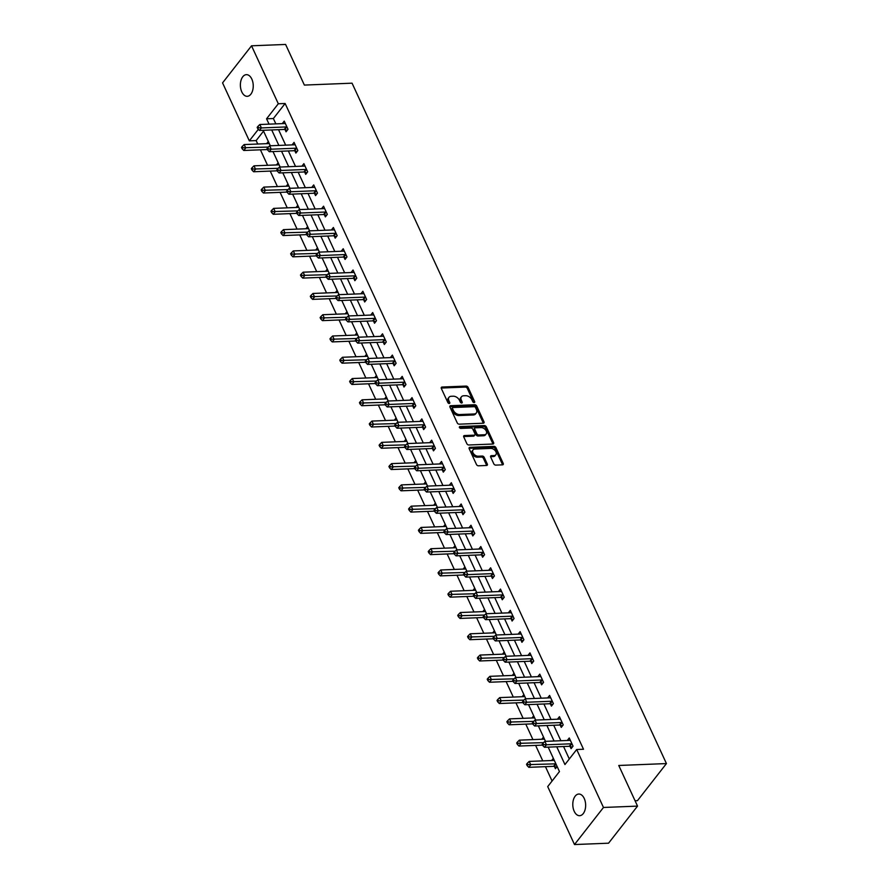 <?xml version="1.0" encoding="UTF-8"?>
<svg xmlns="http://www.w3.org/2000/svg" width="889" height="889" viewBox="0 0 889 889"><rect width="100%" height="100%" fill="white"/><g stroke="black" fill="none" stroke-linecap="round" stroke-linejoin="round"><path stroke-width="1.33" d="M474.137 402.561A1.167 0.767 38 0 0 474.648 401.584L468.07 387.36A1.667 1.1 38 0 0 466.114 386.082L442.044 387.037A1.667 1.1 38 0 0 441.355 387.36A1.667 1.1 38 0 0 441.322 388.437L447.9 402.65A1.167 0.767 38 0 0 449.767 402.573L448.923 400.739A5.323 3.512 38 0 1 449.012 397.294A5.323 3.512 38 0 1 451.223 396.283L453.223 396.205A5.323 3.512 38 0 1 459.48 400.317L460.335 402.161A1.167 0.767 38 0 0 462.202 402.084L461.358 400.239A5.323 3.512 38 0 1 461.447 396.794A5.323 3.512 38 0 1 463.658 395.783L465.658 395.705A5.323 3.512 38 0 1 471.926 399.817L472.77 401.661A1.167 0.767 38 0 0 474.137 402.561M574.205 811.29A10.835 6.423 87.7 0 1 573.327 800.1A10.835 6.423 87.7 0 1 578.783 794.044A10.835 6.423 87.7 0 1 584.229 798.455A10.835 6.423 87.7 0 1 585.106 809.646A10.835 6.423 87.7 0 1 579.65 815.702A10.835 6.423 87.7 0 1 574.205 811.29M241.797 91.9A10.835 6.423 87.7 0 1 240.919 80.71A10.835 6.423 87.7 0 1 246.375 74.654A10.835 6.423 87.7 0 1 251.82 79.077A10.835 6.423 87.7 0 1 252.709 90.256A10.835 6.423 87.7 0 1 247.242 96.312A10.835 6.423 87.7 0 1 241.797 91.9M493.806 463.825A1.667 1.1 38 0 0 495.762 465.114L502.507 464.847A1.667 1.1 38 0 0 503.196 464.525A1.667 1.1 38 0 0 503.23 463.447L495.929 447.656A1.667 1.1 38 0 0 493.973 446.378L469.903 447.334A1.667 1.1 38 0 0 469.214 447.645A1.667 1.1 38 0 0 469.181 448.723L476.482 464.514A1.667 1.1 38 0 0 478.438 465.803L486.594 465.48A1.667 1.1 38 0 0 487.283 465.158A1.667 1.1 38 0 0 487.316 464.091L484.194 457.324A1.667 1.1 38 0 0 482.238 456.046L478.193 456.201A4.445 2.934 38 0 1 473.693 453.923A4.445 2.934 38 0 1 473.037 449.89A4.445 2.934 38 0 1 474.882 449.045L490.728 448.412A4.445 2.934 38 0 1 495.229 450.69A4.445 2.934 38 0 1 495.884 454.724A4.445 2.934 38 0 1 494.04 455.568L491.395 455.679A1.667 1.1 38 0 0 490.706 455.99A1.667 1.1 38 0 0 490.684 457.068L493.806 463.825M263.533 131.116L256.143 140.573L249.331 140.84L222.561 82.888L251.531 45.806L285.602 44.45L304.371 85.077L352.055 83.177L666.439 763.573L618.755 765.473L637.535 806.112L603.475 807.468L574.494 844.55L547.713 786.598L559.459 771.563L548.18 747.138M251.531 45.806L278.313 103.757L266.567 118.793L269.045 124.149M556.747 746.793L564.948 764.551L576.694 749.516L583.506 749.249L285.125 103.491L278.313 103.757M576.694 749.516L603.475 807.468M483.283 423.22A1.667 1.1 38 0 0 483.972 422.908A1.667 1.1 38 0 0 483.994 421.831L476.704 406.04A1.667 1.1 38 0 0 474.748 404.751L450.667 405.706A1.667 1.1 38 0 0 449.978 406.029A1.667 1.1 38 0 0 449.956 407.106L457.246 422.897A1.667 1.1 38 0 0 459.202 424.175L483.283 423.22M486.316 426.842L493.617 442.644A1.667 1.1 38 0 1 493.584 443.711A1.667 1.1 38 0 1 492.895 444.033L468.825 444.989A1.667 1.1 38 0 1 466.869 443.711L463.747 436.944A1.667 1.1 38 0 1 463.769 435.877A1.667 1.1 38 0 1 464.458 435.554L474.226 435.166A1.667 1.1 38 0 0 474.915 434.854A1.667 1.1 38 0 0 474.948 433.776L472.87 429.287A1.667 1.1 38 0 0 470.914 428.009L460.758 428.409A1.167 0.767 38 0 1 459.891 426.542L484.361 425.564A1.667 1.1 38 0 1 486.316 426.842L485.527 427.853L492.828 443.644L493.617 442.644M635.057 800.756L637.469 800.656L666.439 763.573M285.125 103.491L273.379 118.526L275.857 123.882M278.535 129.672L285.68 145.151M288.358 150.941L295.515 166.421M298.182 172.21L305.338 187.69M308.016 193.48L315.162 208.959M317.84 214.76L324.996 230.229M327.674 236.03L334.82 251.509M337.498 257.299L344.654 272.779M347.332 278.568L354.478 294.048M357.156 299.837L364.312 315.317M366.99 321.107L374.136 336.587M376.814 342.376L383.97 357.856M386.637 363.657L393.794 379.125M396.472 384.926L403.628 400.406M406.295 406.195L413.452 421.675M416.13 427.465L423.275 442.944M425.953 448.734L433.11 464.214M435.788 470.003L442.933 485.483M445.611 491.273L452.768 506.752M455.446 512.542L462.591 528.022M465.269 533.822L472.426 549.291M475.104 555.092L482.249 570.571M484.927 576.361L492.084 591.841M494.751 597.63L501.907 613.11M504.585 618.9L511.742 634.379M514.409 640.169L521.565 655.649M524.243 661.438L531.389 676.918M534.067 682.708L541.223 698.187M543.901 703.988L551.047 719.468M553.725 725.257L560.881 740.737M563.559 746.527L569.304 758.973M284.713 123.527L282.28 123.627L284.236 121.115L288.014 129.294L286.058 131.805L285.036 129.594M294.537 144.796L292.103 144.896L294.059 142.384L297.848 150.563L295.881 153.075L294.87 150.863M304.371 166.065L301.938 166.165L303.894 163.654L307.672 171.844L305.716 174.344L304.694 172.133M314.195 187.335L311.761 187.435L313.717 184.923L317.495 193.113L315.539 195.613L314.517 193.413M324.029 208.604L321.596 208.704L323.552 206.204L327.33 214.382L325.374 216.883L324.352 214.682M333.853 229.873L331.419 229.973L333.375 227.473L337.153 235.652L335.197 238.152L334.175 235.952M343.687 251.154L341.243 251.243L343.21 248.742L346.988 256.921L345.032 259.432L344.01 257.221M353.511 272.423L351.077 272.523L353.033 270.012L356.811 278.19L354.855 280.702L353.833 278.49M363.334 293.692L360.901 293.792L362.868 291.281L366.646 299.46L364.679 301.971L363.668 299.76M373.169 314.962L370.735 315.062L372.691 312.55L376.469 320.729L374.513 323.24L373.491 321.029M382.992 336.231L380.559 336.331L382.514 333.82L386.304 342.009L384.337 344.51L383.326 342.298M392.827 357.5L390.393 357.6L392.349 355.089L396.127 363.279L394.171 365.779L393.149 363.579M402.65 378.77L400.217 378.87L402.172 376.369L405.962 384.548L403.995 387.048L402.984 384.848M412.485 400.039L410.051 400.139L412.007 397.639L415.785 405.817L413.829 408.318L412.807 406.117M422.631 427.387L423.653 429.598L425.609 427.087L421.831 418.908L419.875 421.419M432.143 442.589L429.698 442.678L431.665 440.177L435.443 448.356L433.488 450.867L432.465 448.656M441.966 463.858L439.533 463.958L441.489 461.447L445.267 469.625L443.311 472.137L442.289 469.925M451.801 485.127L449.356 485.227L451.323 482.716L455.101 490.895L453.146 493.406L452.123 491.195M461.624 506.397L459.191 506.497L461.147 503.985L464.925 512.175L462.969 514.675L461.947 512.464M471.448 527.666L469.014 527.766L470.97 525.266L474.759 533.444L472.792 535.945L471.781 533.744M481.282 548.935L478.849 549.035L480.805 546.535L484.583 554.714L482.627 557.214L481.605 555.014M491.106 570.216L488.672 570.316L490.628 567.804L494.417 575.983L492.45 578.483L491.439 576.283M500.94 591.485L498.507 591.585L500.463 589.074L504.241 597.252L502.285 599.764L501.263 597.552M510.764 612.754L508.33 612.854L510.286 610.343L514.064 618.522L512.108 621.033L511.097 618.822M520.598 634.024L518.165 634.124L520.121 631.612L523.899 639.791L521.943 642.303L520.921 640.091M530.422 655.293L527.988 655.393L529.944 652.882L533.722 661.072L531.766 663.572L530.744 661.36M540.579 682.641L541.601 684.841L543.557 682.341L539.779 674.151L537.823 676.662M550.08 697.832L547.646 697.932L549.602 695.431L553.38 703.61L551.424 706.11L550.402 703.91M559.914 719.101L557.47 719.201L559.437 716.701L563.215 724.879L561.259 727.38L560.237 725.18M569.738 740.381L567.304 740.481L569.26 737.97L573.038 746.149L571.082 748.66L570.06 746.449M256.143 140.573L257.743 144.018M260.421 149.819L267.567 165.298M270.245 171.088L277.401 186.568M280.079 192.357L287.225 207.837M289.903 213.627L297.059 229.106M299.726 234.896L306.883 250.376M309.561 256.165L316.717 271.645M319.384 277.435L326.541 292.914M329.219 298.715L336.364 314.184M339.042 319.984L346.199 335.464M348.877 341.254L356.022 356.733M358.7 362.523L365.857 378.003M368.535 383.792L375.68 399.272M378.358 405.062L385.515 420.541M388.193 426.331L395.338 441.811M398.016 447.612L405.173 463.08M407.84 468.881L414.996 484.361M417.674 490.15L424.831 505.63M427.498 511.419L434.654 526.899M437.332 532.689L444.478 548.169M447.156 553.958L454.312 569.438M456.99 575.227L464.136 590.707M466.814 596.497L473.97 611.976M476.648 617.777L483.794 633.246M486.472 639.047L493.628 654.526M496.306 660.316L503.452 675.796M506.13 681.585L513.286 697.065M515.953 702.855L523.11 718.334M525.788 724.124L532.933 739.604M535.611 745.393L542.768 760.873M545.446 766.662L552.08 781.02M269.045 143.573L266.611 143.674L268.322 141.473M278.146 162.754L276.446 164.943M288.703 186.112L286.269 186.212L287.98 184.023M298.537 207.381L296.093 207.481L297.804 205.292M308.361 228.651L305.927 228.751L307.638 226.562M318.195 249.92L315.751 250.02L317.462 247.831M328.019 271.189L325.585 271.289L327.296 269.1M337.12 290.37L335.409 292.57M347.677 313.739L345.243 313.839L346.954 311.639M357.5 335.009L355.067 335.109L356.778 332.919M367.335 356.278L364.901 356.378L366.601 354.189M377.158 377.547L374.725 377.647L376.436 375.458M386.993 398.817L384.559 398.917L386.259 396.727M396.816 420.086L394.383 420.186L396.094 417.997M406.651 441.355L404.206 441.455L405.917 439.266M416.474 462.636L414.041 462.736L415.752 460.535M426.309 483.905L423.864 484.005L425.575 481.816M436.132 505.174L433.699 505.274L435.41 503.085M445.956 526.444L443.522 526.544L445.233 524.354M455.79 547.713L453.357 547.813L455.068 545.624M465.614 568.982L463.18 569.082L464.891 566.893M475.448 590.252L473.015 590.352L474.715 588.162M485.272 611.521L482.838 611.621L484.549 609.432M495.106 632.801L492.673 632.901L494.373 630.701M504.207 651.981L502.496 654.171M514.764 675.34L512.32 675.44L514.031 673.251M524.588 696.609L522.154 696.709L523.865 694.52M534.411 717.879L531.978 717.979L533.689 715.789M544.246 739.148L541.812 739.248L543.523 737.059M554.069 760.417L551.636 760.517L553.347 758.328M554.403 766.496L555.414 768.696L557.125 766.507M637.535 806.112L608.554 843.194L574.494 844.55M258.355 129.305L249.331 140.84M545.502 741.348L538.345 725.869M535.667 720.079L528.522 704.599M525.844 698.81L518.687 683.33M516.02 677.529L508.864 662.061M506.185 656.26L499.029 640.78M496.362 634.99L489.206 619.511M486.527 613.721L479.382 598.241M476.704 592.452L469.548 576.972M466.869 571.183L459.724 555.703M457.046 549.913L449.89 534.433M447.211 528.644L440.066 513.164M437.388 507.363L430.232 491.895M427.553 486.094L420.408 470.614M417.73 464.825L410.574 449.345M407.907 443.555L400.75 428.076M398.072 422.286L390.927 406.806M388.249 401.017L381.092 385.537M378.414 379.747L371.269 364.268M368.591 358.478L361.434 342.998M358.756 337.198L351.611 321.718M348.933 315.928L341.776 300.449M339.098 294.659L331.953 279.179M329.274 273.39L322.118 257.91M319.44 252.12L312.295 236.641M309.616 230.851L302.46 215.371M299.793 209.582L292.637 194.102M289.958 188.301L282.813 172.833M280.135 167.032L272.979 151.552M270.3 145.763L263.155 130.283M271.712 129.95L278.868 145.418M281.546 151.219L288.703 166.699M291.37 172.488L298.526 187.968M301.204 193.758L308.35 209.237M311.028 215.027L318.184 230.507M320.862 236.296L328.008 251.776M330.686 257.566L337.842 273.045M340.52 278.835L347.666 294.315M350.344 300.115L357.5 315.584M360.178 321.385L367.324 336.864M370.002 342.654L377.158 358.134M379.825 363.923L386.982 379.403M389.66 385.193L396.816 400.672M399.483 406.462L406.64 421.942M409.318 427.731L416.463 443.211M419.141 449.012L426.298 464.48M428.976 470.281L436.121 485.761M438.799 491.55L445.956 507.03M448.634 512.82L455.779 528.299M458.457 534.089L465.614 549.569M468.292 555.358L475.437 570.838M478.115 576.628L485.272 592.107M487.939 597.897L495.095 613.377M497.773 619.177L504.919 634.646M507.597 640.447L514.753 655.926M517.431 661.716L524.577 677.196M527.255 682.985L534.411 698.465M537.089 704.255L544.235 719.734M546.913 725.524L554.069 741.004M273.379 118.526L266.567 118.793M276.446 164.932L278.879 164.843M335.409 292.559L337.842 292.47M419.875 421.408L422.308 421.319M502.496 654.16L504.93 654.071M537.812 676.662L540.256 676.562M461.447 396.794L460.658 397.794A5.323 3.512 38 0 0 460.569 401.239L461.358 400.239M461.391 403.017L460.569 401.239M449.012 397.294L448.223 398.294A5.323 3.512 38 0 0 448.134 401.739L448.923 400.739M448.956 403.517L448.134 401.739M473.826 402.528L467.292 388.371A1.667 1.1 38 0 0 465.336 387.082L441.266 388.037A1.667 1.1 38 0 0 441.2 388.048M483.338 423.22A1.667 1.1 38 0 0 483.216 422.831L475.915 407.04A1.667 1.1 38 0 0 473.959 405.751L449.89 406.718A1.667 1.1 38 0 0 449.834 406.718M475.504 407.584A1.167 0.767 38 0 0 474.137 406.684L453.012 407.529A1.167 0.767 38 0 0 452.501 408.496L453.401 410.44A5.323 3.512 38 0 0 459.657 414.552L474.104 413.974A5.323 3.512 38 0 0 476.315 412.963A5.323 3.512 38 0 0 476.404 409.518L475.504 407.584M452.223 408.529A1.167 0.767 38 0 0 451.723 409.507L452.501 408.496M476.315 412.963L475.537 413.974A5.323 3.512 38 0 1 473.326 414.974L458.88 415.552A5.323 3.512 38 0 1 452.623 411.44L451.723 409.507M474.915 434.854L474.137 435.854A1.667 1.1 38 0 1 473.437 436.166L463.68 436.555A1.667 1.1 38 0 0 463.625 436.566M459.391 427.531L483.572 426.564L484.361 425.564M484.361 434.765A4.445 2.934 38 0 0 486.205 433.921A4.445 2.934 38 0 0 485.55 429.887A4.445 2.934 38 0 0 481.049 427.598L475.459 427.82A1.667 1.1 38 0 0 474.77 428.142A1.667 1.1 38 0 0 474.748 429.22L476.815 433.699A1.667 1.1 38 0 0 478.771 434.988L484.361 434.765L483.572 435.766A4.445 2.934 38 0 0 485.416 434.921L486.205 433.921M474.77 428.142L473.993 429.143A1.667 1.1 38 0 0 473.959 430.22L474.748 429.22M483.572 435.766L477.993 435.988A1.667 1.1 38 0 1 476.037 434.699L473.959 430.22M485.527 427.853A1.667 1.1 38 0 0 483.572 426.564M495.884 454.724L495.106 455.735A4.445 2.934 38 0 1 493.251 456.579L490.617 456.679A1.667 1.1 38 0 0 490.561 456.679M473.037 449.89L472.248 450.89A4.445 2.934 38 0 0 472.904 454.924A4.445 2.934 38 0 0 477.404 457.202L478.193 456.201M486.65 465.469A1.667 1.1 38 0 0 486.527 465.091L483.405 458.335A1.667 1.1 38 0 0 481.449 457.046L477.404 457.202M502.563 464.836A1.667 1.1 38 0 0 502.452 464.458L495.151 448.656A1.667 1.1 38 0 0 493.195 447.378L469.125 448.334A1.667 1.1 38 0 0 469.07 448.345M269.267 143.529A1.689 1.122 -142 0 1 268.967 143.573L244.164 144.563L245.742 147.974L243.786 150.474L267.411 149.541M242.908 147.774L242.286 146.407L241.497 147.407L242.13 148.774L242.908 147.774L268.356 147.074M242.286 146.407L244.164 144.563M243.786 150.474L242.13 148.774M286.991 127.094L286.758 127.016A1.689 1.122 38 0 0 286.202 126.938L261.41 127.927L259.832 124.516L284.624 123.527A1.689 1.122 38 0 0 285.091 123.415L285.258 123.327M287.247 130.272L284.802 129.527A1.689 1.122 38 0 0 284.247 129.45L259.444 130.439L261.41 127.927L258.577 127.727L257.943 126.36L257.165 127.371L257.788 128.727L258.577 127.727M257.788 128.727L259.444 130.439M259.832 124.516L257.943 126.36M279.09 164.798A1.689 1.122 -142 0 1 278.79 164.843L253.998 165.832L255.576 169.243L253.609 171.755L277.235 170.81M252.743 169.043L252.109 167.677L251.331 168.688L251.954 170.043L252.743 169.043L278.179 168.343M252.109 167.677L253.998 165.832M253.609 171.755L251.954 170.043M288.925 186.068A1.689 1.122 -142 0 1 288.625 186.112L263.822 187.101L265.4 190.513L263.444 193.024L287.058 192.08M262.566 190.313L261.944 188.946L261.155 189.957L261.788 191.313L262.566 190.313L288.014 189.613M261.944 188.946L263.822 187.101M263.444 193.024L261.788 191.313M296.826 148.363L296.582 148.285A1.689 1.122 38 0 0 296.037 148.207L271.234 149.196L269.656 145.796L294.459 144.796A1.689 1.122 38 0 0 294.915 144.685L295.081 144.596M297.082 151.541L294.626 150.797A1.689 1.122 38 0 0 294.07 150.719L269.278 151.708L271.234 149.196L268.4 148.996L267.778 147.641L266.989 148.641L267.622 149.997L268.4 148.996M267.622 149.997L269.278 151.708M269.656 145.796L267.778 147.641M306.649 169.632L306.416 169.555A1.689 1.122 38 0 0 305.86 169.477L281.068 170.466L279.49 167.065L304.282 166.076A1.689 1.122 38 0 0 304.749 165.954L304.916 165.865M306.905 172.81L304.46 172.066A1.689 1.122 38 0 0 303.905 171.988L279.102 172.977L281.068 170.466L278.235 170.266L277.601 168.91L276.823 169.91L277.446 171.277L278.235 170.266M277.446 171.277L279.102 172.977M279.49 167.065L277.601 168.91M298.748 207.337A1.689 1.122 -142 0 1 298.448 207.393L273.656 208.382L275.223 211.782L273.267 214.293L296.893 213.349M272.401 211.582L271.767 210.226L270.989 211.226L271.612 212.593L272.401 211.582L297.837 210.882M271.767 210.226L273.656 208.382M273.267 214.293L271.612 212.593M308.583 228.606A1.689 1.122 -142 0 1 308.283 228.662L283.48 229.651L285.058 233.051L283.102 235.563L306.716 234.618M282.224 232.851L281.591 231.496L280.813 232.496L281.446 233.863L282.224 232.851L307.661 232.151M281.591 231.496L283.48 229.651M283.102 235.563L281.446 233.863M318.406 249.876A1.689 1.122 -142 0 1 318.106 249.931L293.314 250.92L294.881 254.332L292.926 256.832L316.551 255.888M292.059 254.132L291.425 252.765L290.636 253.765L291.27 255.132L292.059 254.132L317.495 253.421M291.425 252.765L293.314 250.92M292.926 256.832L291.27 255.132M316.484 190.902L316.24 190.835A1.689 1.122 38 0 0 315.684 190.746L290.892 191.746L289.314 188.335L314.117 187.346A1.689 1.122 38 0 0 314.573 187.223L314.739 187.135M316.74 194.08L314.284 193.335A1.689 1.122 38 0 0 313.728 193.257L288.936 194.247L290.892 191.746L288.058 191.546L287.436 190.179L286.647 191.179L287.28 192.546L288.058 191.546M287.28 192.546L288.936 194.247M289.314 188.335L287.436 190.179M326.307 212.171L326.074 212.104A1.689 1.122 38 0 0 325.518 212.027L300.715 213.016L299.149 209.604L323.94 208.615A1.689 1.122 38 0 0 324.407 208.493L324.563 208.404M326.563 215.36L324.118 214.605A1.689 1.122 38 0 0 323.563 214.527L298.76 215.516L300.715 213.016L297.893 212.815L297.259 211.449L296.482 212.449L297.104 213.816L297.893 212.815M297.104 213.816L298.76 215.516M299.149 209.604L297.259 211.449M336.142 233.44L335.898 233.374A1.689 1.122 38 0 0 335.342 233.296L310.55 234.285L308.972 230.873L333.775 229.884A1.689 1.122 38 0 0 334.231 229.762L334.397 229.673M336.398 236.63L333.942 235.874A1.689 1.122 38 0 0 333.386 235.796L308.594 236.785L310.55 234.285L307.716 234.085L307.083 232.718L306.305 233.718L306.938 235.085L307.716 234.085M306.938 235.085L308.594 236.785M308.972 230.873L307.083 232.718M345.965 254.71L345.732 254.643A1.689 1.122 38 0 0 345.176 254.565L320.373 255.554L318.807 252.143L343.599 251.154A1.689 1.122 38 0 0 344.065 251.031L344.221 250.942M346.221 257.899L343.765 257.143A1.689 1.122 38 0 0 343.221 257.065L318.418 258.054L320.373 255.554L317.551 255.354L316.917 253.987L316.128 254.987L316.762 256.354L317.551 255.354M316.762 256.354L318.418 258.054M318.807 252.143L316.917 253.987M355.789 275.99L355.556 275.912A1.689 1.122 38 0 0 355 275.834L330.208 276.823L328.63 273.412L353.433 272.423A1.689 1.122 38 0 0 353.889 272.312L354.055 272.223M356.056 279.168L353.6 278.424A1.689 1.122 38 0 0 353.044 278.335L328.252 279.335L330.208 276.823L327.374 276.623L326.741 275.257L325.963 276.268L326.596 277.624L327.374 276.623M326.596 277.624L328.252 279.335M328.63 273.412L326.741 275.257M365.623 297.259L365.39 297.182A1.689 1.122 38 0 0 364.834 297.104L340.031 298.093L338.465 294.681L363.257 293.692A1.689 1.122 38 0 0 363.723 293.581L363.879 293.492M365.879 300.438L363.423 299.693A1.689 1.122 38 0 0 362.879 299.615L338.076 300.604L340.031 298.093L337.209 297.893L336.575 296.526L335.786 297.537L336.42 298.893L337.209 297.893M336.42 298.893L338.076 300.604M338.465 294.681L336.575 296.526M375.447 318.529L375.214 318.451A1.689 1.122 38 0 0 374.658 318.373L349.866 319.362L348.288 315.962L373.08 314.973A1.689 1.122 38 0 0 373.547 314.85L373.713 314.762M375.714 321.707L373.258 320.962A1.689 1.122 38 0 0 372.702 320.885L347.91 321.874L349.866 319.362L347.032 319.162L346.399 317.806L345.621 318.807L346.254 320.162L347.032 319.162M346.254 320.162L347.91 321.874M348.288 315.962L346.399 317.806M385.281 339.798L385.037 339.72A1.689 1.122 38 0 0 384.493 339.642L359.689 340.631L358.111 337.231L382.915 336.242A1.689 1.122 38 0 0 383.381 336.12L383.537 336.031M385.537 342.976L383.081 342.232A1.689 1.122 38 0 0 382.526 342.154L357.734 343.143L359.689 340.631L356.856 340.431L356.233 339.076L355.444 340.076L356.078 341.443L356.856 340.431M356.078 341.443L357.734 343.143M358.111 337.231L356.233 339.076M395.105 361.067L394.872 361.001A1.689 1.122 38 0 0 394.316 360.923L369.524 361.912L367.946 358.5L392.738 357.511A1.689 1.122 38 0 0 393.205 357.389L393.371 357.3M395.361 364.257L392.916 363.501A1.689 1.122 38 0 0 392.36 363.423L367.557 364.412L369.524 361.912L366.69 361.712L366.057 360.345L365.279 361.345L365.901 362.712L366.69 361.712M365.901 362.712L367.557 364.412M367.946 358.5L366.057 360.345M404.94 382.337L404.695 382.27A1.689 1.122 38 0 0 404.151 382.192L379.347 383.181L377.769 379.77L402.573 378.781A1.689 1.122 38 0 0 403.028 378.658L403.195 378.57M405.195 385.526L402.739 384.77A1.689 1.122 38 0 0 402.184 384.693L377.392 385.682L379.347 383.181L376.514 382.981L375.891 381.614L375.102 382.614L375.736 383.981L376.514 382.981M375.736 383.981L377.392 385.682M377.769 379.77L375.891 381.614M414.763 403.606L414.53 403.539A1.689 1.122 38 0 0 413.974 403.462L389.182 404.451L387.604 401.039L412.396 400.05A1.689 1.122 38 0 0 412.863 399.928L413.029 399.839M415.019 406.795L412.574 406.04A1.689 1.122 38 0 0 412.018 405.962L387.215 406.951L389.182 404.451L386.348 404.251L385.715 402.884L384.937 403.884L385.559 405.251L386.348 404.251M385.559 405.251L387.215 406.951M387.604 401.039L385.715 402.884M424.598 424.875L424.353 424.809A1.689 1.122 38 0 0 423.797 424.731L399.005 425.72L397.427 422.308L422.231 421.319A1.689 1.122 38 0 0 422.686 421.197L422.853 421.108M424.853 428.065L422.397 427.309A1.689 1.122 38 0 0 421.842 427.231L397.05 428.22L399.005 425.72L396.172 425.52L395.549 424.153L394.76 425.153L395.394 426.52L396.172 425.52M395.394 426.52L397.05 428.22M397.427 422.308L395.549 424.153M434.421 446.156L434.188 446.078A1.689 1.122 38 0 0 433.632 446L408.829 446.989L407.262 443.578L432.054 442.589A1.689 1.122 38 0 0 432.521 442.478L432.676 442.389M434.677 449.334L432.232 448.589A1.689 1.122 38 0 0 431.676 448.512L406.873 449.501L408.829 446.989L406.006 446.789L405.373 445.422L404.595 446.434L405.217 447.789L406.006 446.789M405.217 447.789L406.873 449.501M407.262 443.578L405.373 445.422M444.256 467.425L444.011 467.347A1.689 1.122 38 0 0 443.455 467.27L418.663 468.259L417.085 464.847L441.889 463.858A1.689 1.122 38 0 0 442.344 463.747L442.511 463.658M444.511 470.603L442.055 469.859A1.689 1.122 38 0 0 441.5 469.781L416.708 470.77L418.663 468.259L415.83 468.059L415.196 466.703L414.418 467.703L415.052 469.059L415.83 468.059M415.052 469.059L416.708 470.77M417.085 464.847L415.196 466.703M454.079 488.694L453.846 488.617A1.689 1.122 38 0 0 453.29 488.539L428.487 489.528L426.92 486.127L451.712 485.138A1.689 1.122 38 0 0 452.179 485.016L452.334 484.927M454.335 491.873L451.879 491.128A1.689 1.122 38 0 0 451.334 491.05L426.531 492.039L428.487 489.528L425.664 489.328L425.031 487.972L424.242 488.972L424.875 490.339L425.664 489.328M424.875 490.339L426.531 492.039M426.92 486.127L425.031 487.972M463.902 509.964L463.669 509.886A1.689 1.122 38 0 0 463.113 509.808L438.321 510.797L436.743 507.397L461.547 506.408A1.689 1.122 38 0 0 462.002 506.286L462.169 506.197M464.169 513.142L461.713 512.397A1.689 1.122 38 0 0 461.158 512.32L436.366 513.309L438.321 510.797L435.488 510.597L434.854 509.241L434.076 510.242L434.71 511.608L435.488 510.597M434.71 511.608L436.366 513.309M436.743 507.397L434.854 509.241M473.737 531.233L473.504 531.166A1.689 1.122 38 0 0 472.948 531.089L448.145 532.078L446.578 528.666L471.37 527.677A1.689 1.122 38 0 0 471.837 527.555L471.992 527.466M473.993 534.422L471.537 533.667A1.689 1.122 38 0 0 470.981 533.589L446.189 534.578L448.145 532.078L445.322 531.878L444.689 530.511L443.9 531.511L444.533 532.878L445.322 531.878M444.533 532.878L446.189 534.578M446.578 528.666L444.689 530.511M483.56 552.502L483.327 552.436A1.689 1.122 38 0 0 482.771 552.358L457.979 553.347L456.401 549.935L481.193 548.946A1.689 1.122 38 0 0 481.66 548.824L481.827 548.735M483.816 555.692L481.371 554.936A1.689 1.122 38 0 0 480.816 554.858L456.024 555.847L457.979 553.347L455.146 553.147L454.512 551.78L453.734 552.78L454.357 554.147L455.146 553.147M454.357 554.147L456.024 555.847M456.401 549.935L454.512 551.78M493.395 573.772L493.151 573.705A1.689 1.122 38 0 0 492.606 573.627L467.803 574.616L466.225 571.205L491.028 570.216A1.689 1.122 38 0 0 491.495 570.093L491.65 570.005M493.651 576.961L491.195 576.205A1.689 1.122 38 0 0 490.639 576.128L465.847 577.117L467.803 574.616L464.969 574.416L464.347 573.049L463.558 574.05L464.191 575.416L464.969 574.416M464.191 575.416L465.847 577.117M466.225 571.205L464.347 573.049M328.241 271.145A1.689 1.122 -142 0 1 327.93 271.201L303.138 272.19L304.716 275.601L302.76 278.101L326.374 277.157M301.882 275.401L301.249 274.034L300.471 275.034L301.104 276.401L301.882 275.401L327.319 274.701M301.249 274.034L303.138 272.19M302.76 278.101L301.104 276.401M338.064 292.414A1.689 1.122 -142 0 1 337.764 292.47L312.972 293.459L314.539 296.87L312.584 299.371L336.209 298.437M311.706 296.67L311.083 295.304L310.294 296.304L310.928 297.671L311.706 296.67L337.153 295.97M311.083 295.304L312.972 293.459M312.584 299.371L310.928 297.671M347.899 313.695A1.689 1.122 -142 0 1 347.588 313.739L322.796 314.728L324.374 318.14L322.418 320.64L346.032 319.707M321.54 317.94L320.907 316.573L320.129 317.573L320.751 318.94L321.54 317.94L346.977 317.24M320.907 316.573L322.796 314.728M322.418 320.64L320.751 318.94M357.722 334.964A1.689 1.122 -142 0 1 357.422 335.009L332.619 335.998L334.197 339.409L332.242 341.921L355.867 340.976M331.364 339.209L330.741 337.842L329.952 338.853L330.586 340.209L331.364 339.209L356.811 338.509M330.741 337.842L332.619 335.998M332.242 341.921L330.586 340.209M367.557 356.233A1.689 1.122 -142 0 1 367.246 356.278L342.454 357.278L344.032 360.678L342.065 363.19L365.69 362.245M341.198 360.478L340.565 359.123L339.787 360.123L340.409 361.479L341.198 360.478L366.635 359.778M340.565 359.123L342.454 357.278M342.065 363.19L340.409 361.479M377.381 377.503A1.689 1.122 -142 0 1 377.08 377.558L352.277 378.547L353.855 381.948L351.9 384.459L375.525 383.515M351.022 381.748L350.399 380.392L349.61 381.392L350.244 382.759L351.022 381.748L376.469 381.048M350.399 380.392L352.277 378.547M351.9 384.459L350.244 382.759M387.204 398.772A1.689 1.122 -142 0 1 386.904 398.828L362.112 399.817L363.69 403.228L361.723 405.728L385.348 404.784M360.856 403.028L360.223 401.661L359.445 402.661L360.067 404.028L360.856 403.028L386.293 402.317M360.223 401.661L362.112 399.817M361.723 405.728L360.067 404.028M397.039 420.041A1.689 1.122 -142 0 1 396.738 420.097L371.935 421.086L373.513 424.498L371.558 426.998L395.172 426.053M370.68 424.297L370.057 422.931L369.268 423.931L369.902 425.298L370.68 424.297L396.116 423.586M370.057 422.931L371.935 421.086M371.558 426.998L369.902 425.298M406.862 441.311A1.689 1.122 -142 0 1 406.562 441.366L381.77 442.355L383.337 445.767L381.381 448.267L405.006 447.323M380.514 445.567L379.881 444.2L379.092 445.2L379.725 446.567L380.514 445.567L405.951 444.867M379.881 444.2L381.77 442.355M381.381 448.267L379.725 446.567M416.697 462.58A1.689 1.122 -142 0 1 416.396 462.636L391.593 463.625L393.171 467.036L391.216 469.536L414.83 468.603M390.338 466.836L389.704 465.469L388.926 466.469L389.56 467.836L390.338 466.836L415.774 466.136M389.704 465.469L391.593 463.625M391.216 469.536L389.56 467.836M426.52 483.86A1.689 1.122 -142 0 1 426.22 483.905L401.428 484.894L402.995 488.305L401.039 490.817L424.664 489.872M400.172 488.105L399.539 486.739L398.75 487.75L399.383 489.106L400.172 488.105L425.609 487.405M399.539 486.739L401.428 484.894M401.039 490.817L399.383 489.106M436.355 505.13A1.689 1.122 -142 0 1 436.043 505.174L411.251 506.163L412.829 509.575L410.874 512.086L434.488 511.142M409.996 509.375L409.362 508.008L408.584 509.019L409.218 510.375L409.996 509.375L435.432 508.675M409.362 508.008L411.251 506.163M410.874 512.086L409.218 510.375M446.178 526.399A1.689 1.122 -142 0 1 445.878 526.444L421.075 527.444L422.653 530.844L420.697 533.356L444.322 532.411M419.819 530.644L419.197 529.288L418.408 530.288L419.041 531.644L419.819 530.644L445.267 529.944M419.197 529.288L421.075 527.444M420.697 533.356L419.041 531.644M456.013 547.668A1.689 1.122 -142 0 1 455.701 547.724L430.909 548.713L432.487 552.113L430.52 554.625L454.146 553.68M429.654 551.913L429.02 550.558L428.242 551.558L428.865 552.925L429.654 551.913L455.09 551.213M429.02 550.558L430.909 548.713M430.52 554.625L428.865 552.925M465.836 568.938A1.689 1.122 -142 0 1 465.536 568.993L440.733 569.982L442.311 573.394L440.355 575.894L463.98 574.95M439.477 573.194L438.855 571.827L438.066 572.827L438.699 574.194L439.477 573.194L464.925 572.483M438.855 571.827L440.733 569.982M440.355 575.894L438.699 574.194M475.671 590.207A1.689 1.122 -142 0 1 475.359 590.263L450.567 591.252L452.145 594.663L450.178 597.164L473.804 596.219M449.312 594.463L448.678 593.096L447.9 594.096L448.523 595.463L449.312 594.463L474.748 593.752M448.678 593.096L450.567 591.252M450.178 597.164L448.523 595.463M485.494 611.476A1.689 1.122 -142 0 1 485.194 611.532L460.391 612.521L461.969 615.933L460.013 618.433L483.638 617.488M459.135 615.733L458.513 614.366L457.724 615.366L458.357 616.733L459.135 615.733L484.583 615.032M458.513 614.366L460.391 612.521M460.013 618.433L458.357 616.733M495.317 632.757A1.689 1.122 -142 0 1 495.017 632.801L470.225 633.79L471.792 637.202L469.837 639.702L493.462 638.769M468.97 637.002L468.336 635.635L467.558 636.635L468.181 638.002L468.97 637.002L494.406 636.302M468.336 635.635L470.225 633.79M469.837 639.702L468.181 638.002M503.218 595.052L502.985 594.974A1.689 1.122 38 0 0 502.429 594.897L477.637 595.886L476.06 592.474L500.851 591.485A1.689 1.122 38 0 0 501.318 591.374L501.485 591.285M503.474 598.23L501.029 597.475A1.689 1.122 38 0 0 500.474 597.397L475.671 598.386L477.637 595.886L474.804 595.686L474.17 594.319L473.393 595.319L474.015 596.686L474.804 595.686M474.015 596.686L475.671 598.386M476.06 592.474L474.17 594.319M513.053 616.321L512.809 616.244A1.689 1.122 38 0 0 512.264 616.166L487.461 617.155L485.883 613.743L510.686 612.754A1.689 1.122 38 0 0 511.142 612.643L511.308 612.554M513.309 619.5L510.853 618.755A1.689 1.122 38 0 0 510.297 618.677L485.505 619.666L487.461 617.155L484.627 616.955L484.005 615.588L483.216 616.599L483.849 617.955L484.627 616.955M483.849 617.955L485.505 619.666M485.883 613.743L484.005 615.588M505.152 654.026A1.689 1.122 -142 0 1 504.852 654.071L480.049 655.06L481.627 658.471L479.671 660.983L503.285 660.038M478.793 658.271L478.16 656.904L477.382 657.916L478.015 659.271L478.793 658.271L504.23 657.571M478.16 656.904L480.049 655.06M479.671 660.983L478.015 659.271M522.876 637.591L522.643 637.513A1.689 1.122 38 0 0 522.087 637.435L497.295 638.424L495.718 635.024L520.51 634.024A1.689 1.122 38 0 0 520.976 633.913L521.143 633.824M523.132 640.769L520.687 640.024A1.689 1.122 38 0 0 520.132 639.947L495.329 640.936L497.295 638.424L494.462 638.224L493.828 636.868L493.051 637.869L493.673 639.224L494.462 638.224M493.673 639.224L495.329 640.936M495.718 635.024L493.828 636.868M514.975 675.296A1.689 1.122 -142 0 1 514.675 675.34L489.883 676.329L491.45 679.741L489.495 682.252L513.12 681.307M488.628 679.54L487.994 678.185L487.205 679.185L487.839 680.541L488.628 679.54L514.064 678.84M487.994 678.185L489.883 676.329M489.495 682.252L487.839 680.541M532.711 658.86L532.467 658.782A1.689 1.122 38 0 0 531.911 658.705L507.119 659.694L505.541 656.293L530.344 655.304A1.689 1.122 38 0 0 530.8 655.182L530.966 655.093M532.967 662.038L530.511 661.294A1.689 1.122 38 0 0 529.955 661.216L505.163 662.205L507.119 659.694L504.285 659.494L503.663 658.138L502.874 659.138L503.507 660.505L504.285 659.494M503.507 660.505L505.163 662.205M505.541 656.293L503.663 658.138M524.81 696.565A1.689 1.122 -142 0 1 524.51 696.62L499.707 697.609L501.285 701.01L499.329 703.521L522.943 702.577M498.451 700.81L497.818 699.454L497.04 700.454L497.673 701.821L498.451 700.81L523.888 700.11M497.818 699.454L499.707 697.609M499.329 703.521L497.673 701.821M542.534 680.129L542.301 680.063A1.689 1.122 38 0 0 541.745 679.974L516.942 680.974L515.376 677.562L540.168 676.573A1.689 1.122 38 0 0 540.634 676.451L540.79 676.362M542.79 683.308L540.345 682.563A1.689 1.122 38 0 0 539.79 682.485L514.987 683.474L516.942 680.974L514.12 680.774L513.486 679.407L512.709 680.407L513.331 681.774L514.12 680.774M513.331 681.774L514.987 683.474M515.376 677.562L513.486 679.407M534.633 717.834A1.689 1.122 -142 0 1 534.333 717.89L509.541 718.879L511.108 722.279L509.153 724.791L532.778 723.846M508.286 722.079L507.652 720.723L506.863 721.724L507.497 723.09L508.286 722.079L533.722 721.379M507.652 720.723L509.541 718.879M509.153 724.791L507.497 723.09M552.369 701.399L552.125 701.332A1.689 1.122 38 0 0 551.569 701.254L526.777 702.243L525.199 698.832L550.002 697.843A1.689 1.122 38 0 0 550.458 697.721L550.624 697.632M552.625 704.588L550.169 703.832A1.689 1.122 38 0 0 549.613 703.755L524.821 704.744L526.777 702.243L523.943 702.043L523.31 700.676L522.532 701.677L523.165 703.043L523.943 702.043M523.165 703.043L524.821 704.744M525.199 698.832L523.31 700.676M544.468 739.103A1.689 1.122 -142 0 1 544.157 739.159L519.365 740.148L520.943 743.56L518.987 746.06L542.601 745.115M518.109 743.36L517.476 741.993L516.698 742.993L517.331 744.36L518.109 743.36L543.546 742.648M517.476 741.993L519.365 740.148M518.987 746.06L517.331 744.36M562.192 722.668L561.959 722.601A1.689 1.122 38 0 0 561.404 722.524L536.6 723.513L535.034 720.101L559.826 719.112A1.689 1.122 38 0 0 560.292 718.99L560.448 718.901M562.448 725.857L559.992 725.102A1.689 1.122 38 0 0 559.448 725.024L534.645 726.013L536.6 723.513L533.778 723.313L533.144 721.946L532.355 722.946L532.989 724.313L533.778 723.313M532.989 724.313L534.645 726.013M535.034 720.101L533.144 721.946M554.292 760.373A1.689 1.122 -142 0 1 553.991 760.428L529.188 761.417L530.766 764.829L528.811 767.329L553.603 766.34A1.689 1.122 -142 0 1 554.158 766.418L556.614 767.174M527.933 764.629L527.31 763.262L526.521 764.262L527.155 765.629L527.933 764.629L555.569 763.84A1.689 1.122 -142 0 1 555.903 763.862M527.31 763.262L529.188 761.417M528.811 767.329L527.155 765.629M572.016 743.937L571.783 743.871A1.689 1.122 38 0 0 571.227 743.793L546.435 744.782L544.857 741.37L569.649 740.381A1.689 1.122 38 0 0 570.116 740.259L570.282 740.17M572.283 747.127L569.827 746.371A1.689 1.122 38 0 0 569.271 746.293L544.479 747.282L546.435 744.782L543.601 744.582L542.968 743.215L542.19 744.215L542.823 745.582L543.601 744.582M542.823 745.582L544.479 747.282M544.857 741.37L542.968 743.215M473.893 402.539L474.648 401.584M449.023 403.528L449.767 402.573M461.458 403.039L462.202 402.084M441.266 388.037L442.044 387.037M465.336 387.082L466.114 386.082M467.292 388.371L468.07 387.36M449.89 406.718L450.667 405.706M473.959 405.751L474.748 404.751M475.915 407.04L476.704 406.04M483.216 422.831L483.994 421.831M452.623 411.44L453.401 410.44M458.88 415.552L459.657 414.552M473.326 414.974L474.104 413.974M463.68 436.555L464.458 435.554M473.437 436.166L474.226 435.166M459.302 427.287L459.891 426.542M476.037 434.699L476.815 433.699M477.993 435.988L478.771 434.988M490.617 456.679L491.395 455.679M493.251 456.579L494.04 455.568M481.449 457.046L482.238 456.046M483.405 458.335L484.194 457.324M486.527 465.091L487.316 464.091M469.125 448.334L469.903 447.334M493.195 447.378L493.973 446.378M495.151 448.656L495.929 447.656M502.452 464.458L503.23 463.447M286.758 127.016L284.802 129.527M286.202 126.938L284.247 129.45M296.582 148.285L294.626 150.797M296.037 148.207L294.07 150.719M306.416 169.555L304.46 172.066M305.86 169.477L303.905 171.988M316.24 190.835L314.284 193.335M315.684 190.746L313.728 193.257M326.074 212.104L324.118 214.605M325.518 212.027L323.563 214.527M335.898 233.374L333.942 235.874M335.342 233.296L333.386 235.796M345.732 254.643L343.765 257.143M345.176 254.565L343.221 257.065M355.556 275.912L353.6 278.424M355 275.834L353.044 278.335M365.39 297.182L363.423 299.693M364.834 297.104L362.879 299.615M375.214 318.451L373.258 320.962M374.658 318.373L372.702 320.885M385.037 339.72L383.081 342.232M384.493 339.642L382.526 342.154M394.872 361.001L392.916 363.501M394.316 360.923L392.36 363.423M404.695 382.27L402.739 384.77M404.151 382.192L402.184 384.693M414.53 403.539L412.574 406.04M413.974 403.462L412.018 405.962M424.353 424.809L422.397 427.309M423.797 424.731L421.842 427.231M434.188 446.078L432.232 448.589M433.632 446L431.676 448.512M444.011 467.347L442.055 469.859M443.455 467.27L441.5 469.781M453.846 488.617L451.879 491.128M453.29 488.539L451.334 491.05M463.669 509.886L461.713 512.397M463.113 509.808L461.158 512.32M473.504 531.166L471.537 533.667M472.948 531.089L470.981 533.589M483.327 552.436L481.371 554.936M482.771 552.358L480.816 554.858M493.151 573.705L491.195 576.205M492.606 573.627L490.639 576.128M502.985 594.974L501.029 597.475M502.429 594.897L500.474 597.397M512.809 616.244L510.853 618.755M512.264 616.166L510.297 618.677M522.643 637.513L520.687 640.024M522.087 637.435L520.132 639.947M532.467 658.782L530.511 661.294M531.911 658.705L529.955 661.216M542.301 680.063L540.345 682.563M541.745 679.974L539.79 682.485M552.125 701.332L550.169 703.832M551.569 701.254L549.613 703.755M561.959 722.601L559.992 725.102M561.404 722.524L559.448 725.024M553.603 766.34L555.569 763.84M554.158 766.418L556.003 764.073M571.783 743.871L569.827 746.371M571.227 743.793L569.271 746.293M451.745 408.751L452.523 407.751"/></g></svg>
